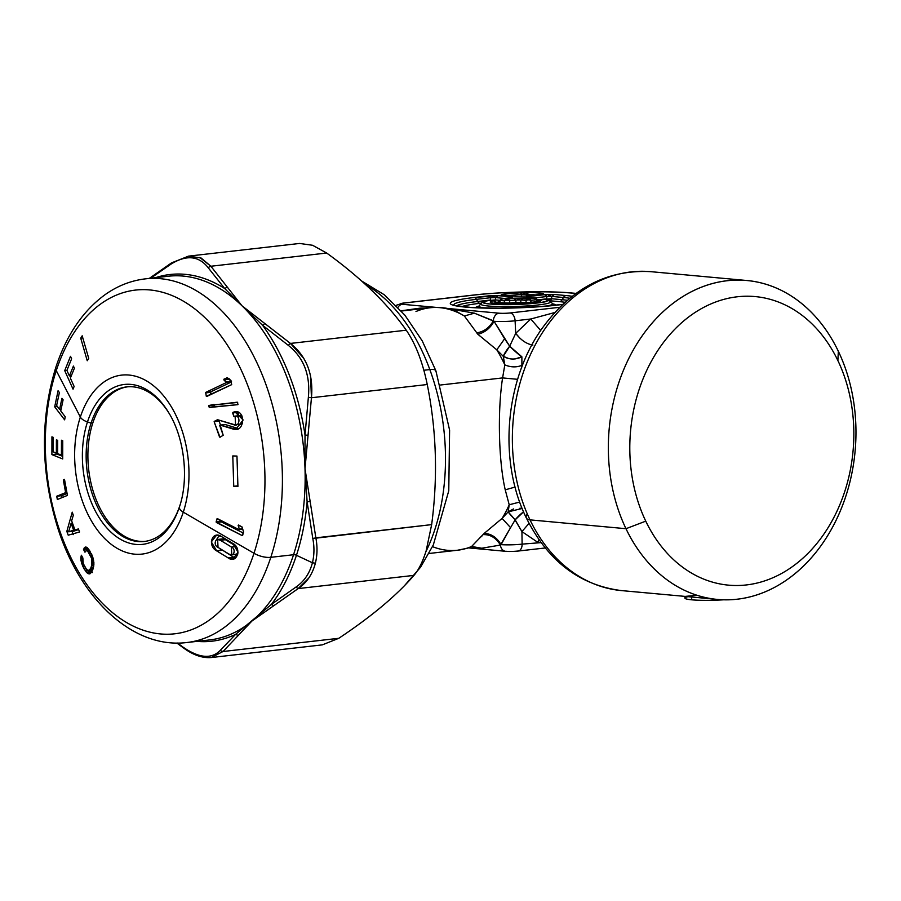 <?xml version="1.0" encoding="UTF-8"?>
<svg xmlns="http://www.w3.org/2000/svg" width="901" height="901" viewBox="0 0 901 901"><rect width="100%" height="100%" fill="white"/><g stroke="black" fill="none" stroke-linecap="round" stroke-linejoin="round"><path stroke-width="1.35" d="M303.862 358.44L290.46 343.427L406.261 330.205C415.609 343.867 422.614 361.977 427.254 384.524C436.489 430.34 437.954 477.034 431.658 524.619L426.184 550.702C422.693 561.807 418.616 570.029 413.964 575.379C396.665 595.46 371.606 616.442 338.787 638.302C371.606 616.442 396.665 595.46 413.964 575.379C418.616 570.029 422.693 561.807 426.184 550.702L431.658 524.619C437.954 477.034 436.489 430.34 427.254 384.524C422.614 361.977 415.609 343.867 406.261 330.205C387.498 303.603 360.974 277.868 326.68 253.035L312.568 245.275L299.65 243.45L312.568 245.275L326.68 253.035L210.89 266.245L208.052 267.529C198.693 255.76 186.349 254.623 171.01 264.117L150.58 278.263L171.01 264.117L171.562 262.867M308.367 397.33L305.022 435.093A184.547 116.038 -96.5 0 0 262.563 325.261L288.264 345.32L262.563 325.261L264.905 323.583L290.46 343.427L288.264 345.32C303.772 357.674 310.473 375.007 308.367 397.33L311.453 397.746L308.052 435.228L305.022 435.093L308.367 397.33C310.473 375.007 303.772 357.674 288.264 345.32L290.46 343.427C306.543 356.312 313.548 374.422 311.453 397.746L427.254 384.524L311.453 397.746L310.53 375.773M315.857 537.841L312.805 538.528L307.117 501.823L310.135 501.406L315.857 537.841C317.524 546.659 317.366 555.106 315.384 563.204L312.422 562.776L315.384 563.204C312.456 574.297 306.723 582.767 298.163 588.59L413.964 575.379L298.163 588.59L295.866 587.125C304.11 581.517 309.629 573.396 312.422 562.776C314.314 555.039 314.449 546.952 312.805 538.528L431.658 524.619L315.857 537.841L305.011 468.779L311.453 397.746M184.3 647.954L183.049 647.132C199.031 658.147 211.375 659.284 220.092 650.545L222.998 651.513L220.092 650.545L235.533 634.417L271.336 604.447A184.547 116.038 -96.5 0 0 296.452 555.298L312.422 562.776C309.629 573.396 304.11 581.517 295.866 587.125L271.336 604.447L273.769 605.72L251.931 621.037L222.998 651.513L338.787 638.302L222.998 651.513L251.931 621.037L298.163 588.59L273.769 605.72L271.336 604.447L295.866 587.125L298.163 588.59L308.739 578.093M222.998 651.513L211.251 657.539L222.998 651.513M177.486 643.044L183.049 647.132L177.486 643.044M338.787 638.302L322.299 644.868L211.251 657.539C202.41 658.259 193.118 655.038 183.399 647.875L176.844 643.044M149.284 278.409L171.55 262.867L188.613 256.121L201.092 258.001L210.89 266.245L227.311 287.126L224.664 288.5L208.052 267.529L210.89 266.245L199.785 257.449M299.65 243.45L188.118 256.188M210.89 266.245L326.68 253.035C360.974 277.868 387.498 303.592 406.261 330.205L290.46 343.427L242.02 305.822L210.89 266.245M218.042 547.403C212.76 545.071 215.564 536.489 220.396 540.285L231.343 546.963C236.603 549.092 233.674 557.989 228.978 554.07L218.042 547.403L228.978 554.07L231.737 554.892L231.343 546.963L220.396 540.285L217.625 539.474L218.042 547.403M238.258 635.442L235.533 634.417L220.092 650.545C211.375 659.284 199.031 658.147 183.049 647.132M196.947 641.377A184.547 116.038 -96.5 0 0 235.533 634.417A184.547 116.038 83.5 0 1 196.947 641.377M71.1 523.335L73.612 530.171L68.634 531.804L71.1 523.335L68.634 531.804L73.645 531.23L68.634 531.804L73.612 530.171L71.1 523.335L72.463 523.188L71.1 523.335M307.117 501.823L312.805 538.528C314.438 546.952 314.303 555.039 312.422 562.776L296.452 555.298A184.547 116.038 -96.5 0 0 307.117 501.823L305.011 468.779L310.135 501.406L307.117 501.823A184.547 116.038 83.5 0 1 296.452 555.298A184.547 116.038 83.5 0 1 271.336 604.447M171.01 264.117C186.349 254.623 198.693 255.76 208.052 267.529L224.664 288.5A184.547 116.038 -96.5 0 0 155.434 277.711A184.547 116.038 83.5 0 1 224.664 288.5L227.311 287.126L242.02 305.822L224.664 288.5M308.052 435.228L305.011 468.779L305.022 435.093A184.547 116.038 83.5 0 0 262.563 325.261L242.02 305.822L264.894 323.583M217.625 539.462L222.637 538.899L225.408 539.71L220.396 540.285L225.408 539.71L236.366 546.389L225.408 539.71M235.983 546.423L231.343 546.963L235.983 546.423M237.977 553.89L231.737 554.892M305.011 468.779A183.016 115.08 -96.5 0 0 242.02 305.822A183.016 115.08 83.5 0 1 305.011 468.779A183.016 115.08 83.5 0 1 293.546 554.723L270.807 557.314A183.016 115.08 83.5 0 1 186.957 642.514A183.016 115.08 -96.5 0 0 270.807 557.314L293.546 554.723A183.016 115.08 83.5 0 1 251.931 621.037A183.016 115.08 83.5 0 1 209.696 639.924A183.016 115.08 -96.5 0 0 251.931 621.037A183.016 115.08 -96.5 0 0 293.546 554.723A3.052 1.397 -161.9 0 1 296.452 555.298A3.052 1.397 18.1 0 0 293.546 554.723A183.016 115.08 -96.5 0 0 305.011 468.779L305.034 468.993M78.624 529.597L73.612 530.171L78.624 529.597L74.997 530.013L78.624 529.597L73.645 531.23M242.02 305.822A183.016 115.08 -96.5 0 0 168.183 276.247A183.016 115.08 83.5 0 1 242.02 305.822L242.166 305.946M233.066 557.257L228.043 557.832L233.066 557.257L235.307 558.248L219.022 547.988L221.702 550.32L216.691 550.894L211.307 541.906L216.465 535.284L221.432 536.512L232.818 543.461L238.055 552.2L232.965 559.07L228.043 557.832L216.691 550.894L221.702 550.32M216.398 539.902L219.123 535.509L216.398 539.902M89.199 550.173L88.805 549.441M92.364 572.597L90.258 570.198M73.24 534.62L71.843 530.813M62.101 497.577L61.741 495.685L67.057 493.511L61.741 495.685L56.718 496.248L65.615 492.622L63.329 479.895L64.5 479.422L67.44 495.404L57.36 499.514L56.718 496.248L61.741 495.685M62.676 456.345L56.921 454.036L56.909 453.034L56.921 454.036L51.909 454.611L51.931 436.827L53.182 437.323L53.114 451.795L56.358 453.102L56.403 439.846L57.664 440.352L57.619 453.608L61.403 455.129L61.482 440.24L62.743 440.747L62.71 458.958L51.909 454.611L56.921 454.036L62.676 456.345M270.807 557.314A183.016 115.08 -96.5 0 0 258.733 366.662A183.016 115.08 -96.5 0 0 145.455 278.848A183.016 115.08 83.5 0 1 258.733 366.662A183.016 115.08 83.5 0 1 270.807 557.314A15.249 6.994 -161.9 0 1 253.992 553.282A15.249 6.994 18.1 0 0 270.807 557.314M231.523 381.292L228.967 378.611L228.854 379.298L223.831 379.873L223.944 379.186L227.322 377.744L230.825 380.346L231.692 384.626L206.306 396.294L205.665 392.419L226.399 382.553L226.5 381.866L231.152 381.337L226.5 381.866L223.831 379.873L228.854 379.298L231.523 381.292M211.003 394.469L210.676 391.856L231.411 381.979L210.676 391.856L205.665 392.419L210.676 391.856L205.439 392.926L210.451 392.363L211.003 394.469M243.293 533.043L221.364 521.904L221.331 520.632L221.117 521.409L216.105 521.983L216.995 518.818L238.923 529.563L242.594 528.797L239.351 529.169L238.157 525.429L241.772 526.657L243.563 531.815L242.2 535.599L216.105 521.983L221.117 521.409L216.341 522.479L221.364 521.904L243.293 533.043M240.567 424.427L242.594 423.56L235.578 424.99L235.116 416.239L233.776 416.262L232.661 412.928L234.924 411.87L243.157 419.967L235.848 429.281L220.171 425.114L223.2 435.251L220.002 437.244L214.134 421.691L217.603 419.731L235.578 425.002M235.116 416.239L242.211 416.071L240.116 415.676M240.038 415.676L238.799 415.688L237.909 411.836L232.661 412.928L237.684 412.354L238.799 415.688L233.776 416.262L239.215 415.902M238.326 428.538L225.194 424.54L219.754 425.632L225.194 424.54L237.999 428.448L232.987 429.022L238.326 428.538M220.486 425.047L219.157 421.127L219.788 420.418L214.348 421.195L219.36 420.621L214.134 421.691L219.157 421.127L220.486 425.047M238.044 404.572L214.528 406.914L214.044 404.436L208.694 405.54L237.301 402.195L237.853 404.662L209.19 407.252L208.694 405.54L213.717 404.977L214.213 406.678L209.19 407.252L214.528 406.914L209.516 407.489L238.044 404.572M56.267 370.615A172.981 108.773 -96.5 0 0 107.287 608.051A172.981 108.773 -96.5 0 0 253.992 553.282A172.981 108.773 -96.5 0 0 202.984 315.834A172.981 108.773 -96.5 0 0 56.267 370.615A15.249 6.994 -161.9 0 1 55.828 367.349A15.249 6.994 18.1 0 0 56.267 370.615L80.347 417.05A90.066 56.628 -96.5 0 0 106.904 540.679A90.066 56.628 -96.5 0 0 183.286 512.162L253.992 553.282A172.981 108.773 83.5 0 1 107.287 608.051A172.981 108.773 83.5 0 1 56.267 370.615A172.981 108.773 83.5 0 1 202.984 315.834A172.981 108.773 83.5 0 1 253.992 553.282L183.286 512.162A90.066 56.628 -96.5 0 0 156.729 388.534A90.066 56.628 -96.5 0 0 80.347 417.05L56.267 370.615M81.957 556.289L81.067 556.39L81.383 555.219L82.858 557.944L82.678 561.514L84.187 565.772L86.654 569.59L88.771 570.423L90.607 568.486L91.733 565.355L91.53 558.192L88.208 551.603L86.102 550.545L84.976 552.2L83.5 549.464L84.739 547.357L86.823 547.357L91.789 554.622L93.231 558.586L93.895 564.353L92.735 569.905L90.156 573.7L88.343 573.768L86.305 572.158L82.915 566.56L80.944 560.276L81.067 556.39L81.957 556.289M82.554 557.392L80.853 557.595L82.554 557.392M82.667 558.676L80.82 558.89L82.667 558.676M82.543 560.095L80.944 560.276L82.543 560.095M82.689 561.582L81.214 561.751L82.689 561.582M83.106 563.148L81.631 563.316L83.106 563.148M83.692 564.713L82.182 564.882L83.692 564.713M84.503 566.38L82.915 566.56L84.503 566.38M85.91 568.7L84.108 568.903L85.91 568.7M88.242 570.423L85.235 570.761L88.242 570.423M91.316 571.583L86.305 572.158L91.316 571.583M91.238 572.721L87.341 573.171L91.238 572.721M90.382 573.532L88.343 573.768L90.382 573.532M86.406 547.166L84.739 547.357L86.406 547.166M87.228 547.673L84.165 548.022L87.228 547.673M88.411 548.9L83.5 549.464L88.411 548.9M89.323 550.162L86.564 550.477L89.323 550.162M89.436 550.331L87.07 550.601L89.436 550.331M89.695 550.759L87.611 550.995L89.695 550.759M90.089 551.389L88.208 551.603L90.089 551.389M90.562 552.212L88.805 552.414L90.562 552.212M91.305 553.676L89.683 553.856L91.305 553.676M92.003 555.151L90.472 555.331L92.003 555.151M92.6 556.604L91.08 556.773L92.6 556.604L87.622 547.977L85.381 547.031L83.5 549.464L84.976 552.2L86.102 550.545L87.611 550.995L91.53 558.192L93.051 558.023L91.53 558.192L91.879 559.656L93.422 559.476L91.879 559.656L92.06 561.075L93.693 560.884L92.06 561.075L92.093 562.506L93.862 562.303L92.093 562.506L91.981 563.936L93.895 563.722L91.981 563.936L91.733 565.355L93.828 565.107L91.733 565.355L91.147 567.213L93.569 566.943L91.147 567.213L90.607 568.486L93.299 568.182L90.607 568.486L90.032 569.432L92.994 569.094L89.402 570.051L92.814 569.657L88.771 570.423L92.702 569.973L88.084 570.423L86.654 569.59L83.241 563.564L82.858 557.944L81.383 555.219L80.82 558.89L81.631 563.316L84.108 568.903L87.341 573.171L89.267 573.948L91.778 571.989L93.715 566.245L93.873 562.461L92.6 556.615M71.641 520.868L74.997 530.013L78.364 528.921L79.558 531.962L68.217 535.194L66.832 531.387L72.238 512.173L73.308 515.259L71.641 520.868L73.308 515.259L72.238 512.173L66.832 531.387L68.814 531.162L66.832 531.387L68.217 535.194L79.558 531.962L78.364 528.921L74.997 530.013L71.641 520.868M64.557 479.76L63.329 479.895L64.557 479.76M66.865 492.487L65.615 492.622L66.865 492.487M62.653 454.982L61.403 455.129L62.653 454.982M57.608 452.955L56.358 453.102L57.608 452.955M54.691 406.824L57.394 406.509L54.691 406.824L58.069 390.741L59.398 392.487L56.628 405.506L59.59 409.392L61.932 398.31L63.104 399.841L60.75 410.924L65.221 416.78L64.624 419.843L54.691 406.824L64.624 419.843L65.221 416.78L60.75 410.924L63.104 399.841L61.932 398.31L59.59 409.392L61.088 409.223L59.59 409.392L56.628 405.506L59.398 392.487L58.069 390.741L54.691 406.824M64.714 370.626L66.899 370.379L69.388 375.931L73.42 366.065L74.4 368.239L70.368 378.105L74.119 386.461L73.049 389.187L64.714 370.626L70.503 356.312L71.629 358.801L66.899 370.379L64.714 370.626L73.049 389.187L74.119 386.461L70.368 378.105L74.4 368.239L73.42 366.065L69.388 375.931L71.314 375.717L69.388 375.931L66.899 370.379L71.629 358.801L70.503 356.312L64.714 370.626M80.73 338.168L82.813 337.92L80.73 338.168L82.194 335.803L88.726 358.384L87.239 360.749L80.73 338.168L87.239 360.749L88.726 358.384L82.194 335.803L80.73 338.168M233.742 486.281L237.887 485.808L233.742 486.281L232.785 455.94L236.963 456.064L237.92 486.394L233.742 486.281L237.92 486.394L236.963 456.064L232.785 455.94L233.742 486.281M231.332 381.99L226.399 382.553L231.332 381.99M207.421 396.17L206.306 396.294L207.421 396.17M206.723 396.496L231.692 384.626L230.825 380.346L227.322 377.744M228.55 378.657L223.944 379.186L228.55 378.657M238.923 529.563L217.423 518.649M242.707 529.135L239.283 529.529M217.614 518.739L216.995 518.818L217.614 518.739M242.628 535.442L243.563 531.815L241.997 526.927L238.574 525.024M239.137 525.317L238.157 525.429L239.137 525.317M217.378 419.753L214.134 421.691L219.551 437.041L220.7 436.917L219.551 437.041M236.986 411.937L232.886 412.41L236.986 411.937M234.192 416.476L234.192 416.476C240.939 413.807 240.195 427.761 233.821 424.743L217.603 419.731M57.36 499.514L67.44 495.404L64.5 479.422L63.329 479.895L65.615 492.622L56.718 496.248L57.36 499.514M62.743 440.747L61.482 440.24L61.403 455.129L57.619 453.608L57.664 440.352L56.403 439.846L56.358 453.102L53.114 451.795L53.182 437.323L51.931 436.827L51.909 454.611L62.71 458.958L62.743 440.747M216.691 550.894L228.043 557.832C236.986 564.488 242.301 548.033 232.818 543.461L221.432 536.512C212.129 530.193 207.05 545.815 216.691 550.894M227.029 377.722L223.831 379.873L226.399 382.553L205.665 392.419L206.306 396.294M216.995 518.818L216.341 522.479L242.2 535.599M238.157 525.429L239.351 529.169M220.002 437.244L223.2 435.251L219.754 425.632M220.171 425.114L232.987 429.022C245.669 433.831 245.736 406.644 232.886 412.41L233.776 416.262M237.627 402.42L208.694 405.54L209.516 407.489L237.853 404.662L237.627 402.42M80.347 417.05A9.156 4.19 18.1 0 0 87.476 421.938A80.459 50.591 -96.5 0 0 111.206 532.378A80.459 50.591 -96.5 0 0 179.445 506.903A9.156 4.19 18.1 0 0 183.286 512.162A90.066 56.628 83.5 0 1 106.904 540.679A90.066 56.628 83.5 0 1 80.347 417.05A90.066 56.628 83.5 0 1 156.729 388.534A90.066 56.628 83.5 0 1 183.286 512.162A9.156 4.19 -161.9 0 1 179.445 506.903A80.459 50.591 -96.5 0 0 179.479 506.812A80.459 50.591 83.5 0 1 179.445 506.903A80.459 50.591 83.5 0 1 111.206 532.378A80.459 50.591 83.5 0 1 87.476 421.938A9.156 4.19 -161.9 0 1 80.347 417.05M180.02 505.157L179.479 506.812C189.12 478.791 184.457 437.886 168.746 412.748A80.459 50.591 -96.5 0 0 87.476 421.938L91.08 423.11A77.779 48.913 -96.5 0 0 113.774 529.653A77.779 48.913 -96.5 0 0 179.749 505.979A77.779 48.913 83.5 0 1 144.351 541.467A77.779 48.913 83.5 0 1 96.204 504.143A77.779 48.913 83.5 0 1 91.08 423.11L87.476 421.938A80.459 50.591 83.5 0 1 168.746 412.748A80.459 50.591 83.5 0 1 169.118 413.379M169.197 413.503A77.779 48.913 -96.5 0 0 91.08 423.11L92.826 422.918A77.779 48.913 -96.5 0 0 87.949 459.442A77.779 48.913 -96.5 0 0 145.23 541.355A77.779 48.913 83.5 0 1 87.949 459.442A77.779 48.913 83.5 0 1 92.826 422.918L91.08 423.11A77.779 48.913 83.5 0 1 126.714 386.901A77.779 48.913 83.5 0 1 169.197 413.503M127.593 386.811A77.779 48.913 -96.5 0 0 92.826 422.918A77.779 48.913 83.5 0 1 127.593 386.811M506.508 551.299A7.827 0.788 -1.8 0 0 517.512 551.063A7.625 4.798 -96.5 0 0 518.143 551.052A7.625 4.798 -96.5 0 0 522.118 544.125A7.625 4.798 83.5 0 1 518.143 551.052C519.01 551.074 509.437 551.806 505.574 551.299A7.625 5.879 -84.7 0 1 500.427 545.06L501.091 544.643A15.441 1.565 -1.8 0 0 522.118 544.125L541.096 542.627L522.118 544.125L521.927 531.601L537.796 542.334L538.944 539.643L537.796 542.334L521.927 531.601L522.118 544.125A15.441 1.565 178.2 0 1 501.091 544.643L510.552 527.626L502.094 518.413L508.164 511.869L515.147 519.843L500.427 545.06A7.625 5.879 95.3 0 0 505.574 551.299L468.711 547.909L481.765 548.225L468.734 547.909M837.885 360.58A144.892 111.701 -84.7 0 1 799.457 561.177A144.892 111.701 -84.7 0 1 645.758 521.15A144.892 111.701 -84.7 0 1 684.186 320.553A144.892 111.701 -84.7 0 1 837.885 360.58L838.324 351.232A160.141 123.46 -84.7 0 1 795.853 572.957A160.141 123.46 -84.7 0 1 625.981 528.707L645.758 521.15A144.892 111.701 95.3 0 0 799.457 561.177A144.892 111.701 95.3 0 0 837.885 360.58A144.892 111.701 95.3 0 0 684.186 320.553A144.892 111.701 95.3 0 0 645.758 521.15L625.981 528.707A160.141 123.46 -84.7 0 1 668.441 306.993A160.141 123.46 -84.7 0 1 838.324 351.232L837.885 360.58M695.887 595.415L684.861 596.417L684.918 598.118A30.048 3.041 178.2 0 0 691.731 599.818L691.641 596.991L691.731 599.818A30.048 3.041 -1.8 0 0 723.672 599.807A30.048 3.041 178.2 0 1 691.731 599.818A30.048 3.041 -1.8 0 1 687.97 596.676M526.68 514.876A15.249 5.947 -25.6 0 0 526.364 518.007C547.876 561.041 579.58 585.245 621.487 590.594A160.141 123.46 -84.7 0 1 530.002 519.866A160.141 123.46 95.3 0 0 621.487 590.594L713.423 598.985M423.887 370.266L429.833 369.579A167.766 105.485 83.5 0 1 425.824 551.829A167.766 105.485 -96.5 0 0 429.833 369.579L423.887 370.266M625.981 528.707A160.141 123.46 95.3 0 0 717.455 599.435A160.141 123.46 95.3 0 0 836.083 520.327A160.141 123.46 95.3 0 0 838.324 351.232A160.141 123.46 95.3 0 0 746.839 280.515A160.141 123.46 95.3 0 0 628.222 359.623A160.141 123.46 95.3 0 0 625.981 528.707L530.002 519.866L625.981 528.707M717.455 599.435L691.641 596.991M365.513 284.547A167.766 105.485 83.5 0 1 429.833 369.579A15.249 4.28 -20.2 0 1 435.893 370.807A15.249 4.28 159.8 0 0 429.833 369.579A167.766 105.485 -96.5 0 0 365.513 284.547M526.364 518.007A15.249 5.947 -25.6 0 0 530.002 519.866A160.141 123.46 -84.7 0 1 532.243 350.782A160.141 123.46 -84.7 0 1 650.871 271.674A160.141 123.46 95.3 0 0 532.243 350.782A160.141 123.46 95.3 0 0 530.002 519.866A15.249 5.947 154.4 0 1 526.364 518.007C498.05 460.76 504.954 379.715 542.537 327.806C571.662 288.016 607.77 269.309 650.871 271.674L746.839 280.515M435.341 370.131A160.141 100.698 83.5 0 1 435.904 371.662A15.249 4.28 159.8 0 0 435.893 370.807L449.599 430.081L448.766 490.775L433.336 544.902L420.53 567.258L404.684 585.447M432.514 546.637A122.007 76.72 -96.5 0 0 457.629 550.218L467.799 548.123L471.595 546.479L481.765 548.225L500.427 545.06L481.765 548.225L471.595 546.479L468.576 547.864M515.068 519.99L521.927 531.601L515.147 519.843A15.249 1.183 44.9 0 1 508.164 511.869L513.502 508.941M523.56 511.836A15.249 3.762 -48.9 0 0 515.147 519.843L523.56 511.836M519.967 508.164L522.152 508.457L508.164 511.869L502.094 518.413L510.552 527.626M457.629 550.218A122.007 76.72 -96.5 0 0 471.595 546.479L482.959 534.642C490.212 534.293 496.034 537.773 500.427 545.06C496.034 537.773 490.212 534.293 482.959 534.642L484.096 533.482C491.034 533.55 496.699 537.278 501.091 544.643C496.699 537.278 491.034 533.55 484.096 533.482L502.094 518.413A122.007 76.72 -96.5 0 0 509.211 504.763L508.164 511.869L509.211 504.763L519.719 502.06L509.211 504.763L505.236 489.829L515.09 487.058L505.236 489.829L509.211 504.763A122.007 76.72 83.5 0 1 502.094 518.413L484.096 533.482L471.595 546.479A122.007 76.72 83.5 0 1 457.629 550.218L429.034 553.484M529.045 523.357L521.927 531.601M401.362 311.036L429.946 307.77A122.007 76.72 83.5 0 1 464.353 315.981A122.007 76.72 -96.5 0 0 429.946 307.77C438.01 306.881 446.018 307.624 453.969 310.034L464.353 315.981L477.834 334.248L496.789 349.836A122.007 76.72 83.5 0 1 504.819 364.882L502.589 377.913L440.6 384.997L502.589 377.913C497.465 410.721 498.591 461.199 505.236 489.829C498.591 461.211 497.465 410.71 502.589 377.913L517.625 379.321L502.589 377.913L504.819 364.882A122.007 76.72 -96.5 0 0 496.789 349.836L503.276 356.334L504.819 364.882C510.766 367.36 516.464 367.518 521.904 365.355L521.769 367.191L521.904 365.355C516.464 367.518 510.766 367.36 504.819 364.882L503.276 356.334A15.249 3.255 130.3 0 1 509.684 346.209A15.249 1.667 -136.3 0 0 521.87 356.807L515.271 358.891M508.772 358.575L503.276 356.334C509.29 359.747 515.496 359.904 521.87 356.807L521.904 365.355L521.87 356.807L509.684 346.209L503.276 356.334L496.789 349.836L477.834 334.248C484.727 332.638 490.133 328.324 494.063 321.308L504.616 338.765L496.789 349.836L504.616 338.765L509.684 346.209L515.699 333.347C520.857 340.105 526.589 344.024 532.874 345.094M429.946 307.77A122.007 76.72 -96.5 0 0 415.98 311.521M519.945 338.224L515.699 333.347L530.779 318.999L540.69 330.487M526.274 296.395L526.454 294.086L535.329 294.909L526.454 294.086L526.308 295.933M521.352 296.361L521.521 294.188L508.975 295.618L521.521 294.188L521.341 296.508M523.278 293.501L524.979 293.467M419.967 308.153L430.318 307.737L419.967 308.153L419.629 308.953L419.967 308.153L401.159 310.811L419.967 308.153M476.618 332.874C483.848 331.771 489.434 327.727 493.376 320.767L474.388 313.165L494.063 321.308C490.133 328.324 484.727 332.638 477.834 334.248L464.353 315.981L474.388 313.165L448.732 308.694L474.388 313.165L464.353 315.981L453.856 310M515.699 333.347L509.684 346.209L494.063 321.308A15.441 1.565 -1.8 0 0 515.102 320.79L515.699 333.347L515.102 320.79L530.779 318.999L515.699 333.347M530.779 318.999L554.802 312.512L530.779 318.999L515.102 320.79A15.441 1.565 178.2 0 1 494.063 321.308L493.376 320.767A7.625 5.879 -84.7 0 1 499.03 313.188A7.625 5.879 95.3 0 0 493.376 320.767M403.389 303.13A7.625 4.798 -96.5 0 0 402.758 303.141A7.625 4.798 83.5 0 1 403.389 303.13A7.827 0.788 -1.8 0 0 402.308 304.279A7.625 5.879 95.3 0 0 397.983 307.331A7.625 5.879 -84.7 0 1 402.308 304.279L436.219 307.399L402.308 304.279A7.827 0.788 178.2 0 1 403.389 303.13L474.084 295.066L403.389 303.13M576.111 293.399L571.842 293.005A7.625 5.879 95.3 0 0 570.907 293.016A7.625 5.879 -84.7 0 1 571.842 293.005C548.518 290.719 501.88 291.721 473.453 295.066A7.625 4.798 83.5 0 1 474.084 295.066A7.625 4.798 -96.5 0 0 473.453 295.066L402.758 303.141L396.068 305.36M538.978 295.235L541.636 293.309C544.227 293.591 543.9 293.929 540.668 294.334L525.407 296.08L515.541 296.283L503.017 295.134C500.427 294.852 500.753 294.503 503.986 294.098L529.112 292.149L526.454 294.086A4.573 3.525 -84.7 0 1 529.112 292.149L541.636 293.309A4.573 3.525 95.3 0 0 539.575 294.424M505.878 295.337A4.573 2.872 -96.5 0 0 503.986 294.098C500.753 294.503 500.427 294.852 503.017 295.134L516.104 296.283A4.573 3.525 95.3 0 0 515.541 296.283L525.407 296.08A4.573 2.872 -96.5 0 0 525.024 296.08L540.668 294.334C543.9 293.929 544.227 293.591 541.636 293.309L529.112 292.149L519.246 292.363A4.573 2.872 83.5 0 1 521.521 294.188L526.454 294.086M539.924 294.424A4.573 2.872 83.5 0 1 540.296 294.334A4.573 2.872 83.5 0 1 540.668 294.334M524.709 296.147L541.569 294.222M503.017 295.134A4.573 3.525 -84.7 0 1 503.58 295.123L516.104 296.283A4.573 3.525 95.3 0 0 516.104 296.283L525.024 296.08M519.258 292.363L503.986 294.098L506.261 295.933M570.907 293.016A68.825 6.96 -1.8 0 0 474.084 295.066A68.825 6.96 178.2 0 1 570.907 293.016L575.987 293.478L570.907 293.016M447.482 308.446L499.03 313.188A7.827 0.788 -1.8 0 0 510.034 312.962A7.625 4.798 83.5 0 1 515.102 320.79A7.625 4.798 -96.5 0 0 510.034 312.962L559.825 307.275L510.034 312.962A7.827 0.788 178.2 0 1 499.03 313.188L447.482 308.446M528.076 299.898L515.991 300.044L513.716 298.22L523.582 298.006L520.924 299.943A4.573 3.525 -84.7 0 1 523.582 298.006L507.342 298.941L503.445 298.58L509.448 297.859A4.573 2.872 83.5 0 1 509.82 297.859C513.052 297.454 513.379 297.105 510.788 296.823C513.379 297.105 513.052 297.454 509.82 297.859L503.445 298.58A4.573 3.525 95.3 0 0 500.787 300.517L501.271 299.999M508.13 298.76L510.788 296.823L498.264 295.674L495.606 297.612L490.673 297.713L488.398 295.877L498.264 295.674L474.185 297.499A65.334 6.6 -1.8 0 0 467.709 307.297A65.334 6.6 -1.8 0 0 562.776 304.425A65.334 6.6 178.2 0 1 467.709 307.297A65.334 6.6 178.2 0 1 474.185 297.499L488.398 295.877A4.573 2.872 83.5 0 1 490.673 297.713L476.46 299.335A4.573 2.872 -96.5 0 0 474.185 297.499A4.573 2.872 83.5 0 1 476.46 299.335A61.831 6.251 -1.8 0 0 453.935 305.124A61.831 6.251 178.2 0 1 476.46 299.335L490.673 297.713L490.493 300.022L490.673 297.713M551.772 296.418L551.592 298.727L551.772 296.418L563.44 297.499L562.156 299.706A60.085 6.07 178.2 0 1 567.371 300.292A60.085 6.07 -1.8 0 0 562.156 299.706L563.44 297.499L551.772 296.418A4.573 3.525 -84.7 0 1 554.43 294.481L551.772 296.418L546.839 296.519L544.564 294.695L554.43 294.481L566.098 295.562A4.573 3.525 95.3 0 0 563.44 297.499A61.831 6.251 178.2 0 1 569.815 298.242A61.831 6.251 -1.8 0 0 563.44 297.499A4.573 3.525 -84.7 0 1 566.098 295.562A65.334 6.6 178.2 0 1 572.281 296.271A65.334 6.6 -1.8 0 0 566.098 295.562L554.43 294.481L544.564 294.695L529.304 296.44C526.071 296.834 525.745 297.184 528.335 297.465A4.573 3.525 -84.7 0 1 528.898 297.454L528.335 297.465C525.745 297.184 526.071 296.834 529.304 296.44L531.579 298.265M537.852 300.472L536.298 299.222L535.847 299.774A4.573 2.872 -96.5 0 0 533.572 297.949L528.335 297.465L533.572 297.949L523.582 298.006L528.819 298.49A4.573 2.872 83.5 0 1 531.094 300.315L529.056 299.875M506.599 300.348L500.787 300.517A4.573 3.525 -84.7 0 1 503.445 298.58A4.573 2.872 -96.5 0 0 503.062 298.591A4.573 2.872 83.5 0 1 503.445 298.58L507.342 298.941A4.573 2.872 83.5 0 1 509.617 300.776L507.578 300.326M509.076 297.938A4.573 2.872 83.5 0 1 509.448 297.859L503.062 298.591L500.551 299.706A4.573 0.653 48.4 0 0 500.787 300.517L504.684 300.878A4.573 3.525 -84.7 0 1 507.342 298.941L513.716 298.22A4.573 2.872 83.5 0 1 515.991 300.044L509.617 300.776A4.573 2.872 -96.5 0 0 507.342 298.941A4.573 3.525 95.3 0 0 504.684 300.878A4.573 3.165 4.3 0 1 509.617 300.776L509.437 303.085L504.515 303.186L504.684 300.878L504.515 303.186L498.411 302.623C496.282 303.22 496.44 303.051 498.895 302.117C496.451 303.051 496.282 303.22 498.411 302.623L500.787 300.517L497.803 303.457A4.573 3.525 95.3 0 0 498.411 302.623L509.437 303.085L509.617 300.776L515.991 300.044L515.822 302.353L515.991 300.044M520.924 299.943L520.755 302.252L520.924 299.943L526.161 300.427L525.981 302.736L526.961 303.232L525.981 302.736L526.161 300.427A4.573 3.525 -84.7 0 1 528.819 298.49L533.572 297.949A4.573 3.525 -84.7 0 1 534.135 297.938A4.573 3.525 95.3 0 0 533.572 297.949A4.573 2.872 83.5 0 1 535.847 299.774L531.094 300.315A4.573 2.872 -96.5 0 0 528.819 298.49A4.573 3.525 95.3 0 0 526.161 300.427A4.573 3.165 4.3 0 1 531.094 300.315L530.396 302.916M530.374 302.916L536.14 302.038L530.914 302.635L531.094 300.315L535.847 299.774L537.255 300.9L535.847 299.774L536.568 298.918L528.437 297.454M517.748 299.357L519.46 299.312M520.755 302.252A4.573 3.165 4.3 0 1 515.822 302.353L509.437 303.085L510.056 303.975A4.573 2.872 83.5 0 1 509.437 303.085L520.755 302.252A4.573 3.525 -84.7 0 1 519.381 303.716A4.573 3.525 95.3 0 0 520.755 302.252L525.981 302.736L520.755 302.252M495.606 297.612L495.426 299.92L495.606 297.612L504.481 298.422L495.606 297.612A4.573 3.525 -84.7 0 1 498.264 295.674L510.788 296.823A4.573 3.525 95.3 0 0 508.738 297.938M492.43 297.015L494.131 296.981M495.426 299.92A4.573 3.165 4.3 0 1 490.493 300.022L477.631 301.497L476.46 299.335L477.631 301.497A60.085 6.07 -1.8 0 0 456.525 305.833A60.085 6.07 178.2 0 1 477.631 301.497L495.426 299.92A4.573 3.525 -84.7 0 1 494.525 301.035A4.573 3.525 95.3 0 0 495.426 299.92L499.852 300.326L495.426 299.92M546.839 296.519L534.293 297.961L546.839 296.519L546.67 298.839L546.839 296.519A4.573 2.872 83.5 0 0 544.564 294.695L529.304 296.44A4.573 2.872 -96.5 0 1 531.196 297.668M548.596 295.832L550.297 295.798M551.592 298.727A4.573 3.165 4.3 0 1 546.67 298.839L537.739 299.853L551.592 298.727A4.573 3.525 -84.7 0 1 549.419 300.574A4.573 3.525 95.3 0 0 551.592 298.727L562.156 299.706L551.592 298.727M517.084 303.817A4.573 2.872 83.5 0 1 515.822 302.353A4.573 2.872 -96.5 0 0 517.084 303.817M490.854 300.596A4.573 2.872 83.5 0 1 490.493 300.022A4.573 2.872 -96.5 0 0 490.854 300.596M547.166 299.594A4.573 2.872 83.5 0 1 546.67 298.839A4.573 2.872 -96.5 0 0 547.166 299.594M552.493 303.975L553.191 304.189L552.369 303.536A36.795 3.717 178.2 0 1 545.815 306.205A36.795 3.717 -1.8 0 0 552.369 303.536L550.579 301.542A35.06 3.548 178.2 0 1 515.789 306.486A35.06 3.548 178.2 0 1 480.751 303.738A35.06 3.548 -1.8 0 0 515.789 306.486A35.06 3.548 -1.8 0 0 550.579 301.542A35.06 3.548 -1.8 0 0 548.461 300.675A4.573 4.268 103.4 0 0 545.139 299.278A4.573 2.872 -96.5 0 0 544.756 299.278A4.573 2.872 83.5 0 1 545.139 299.278A4.573 4.268 -76.6 0 1 546.333 299.38L539.665 299.864A4.573 2.872 83.5 0 1 540.048 299.864A4.573 2.872 -96.5 0 0 539.665 299.864A4.573 2.872 83.5 0 0 539.102 300.022M485.797 308.097A36.795 3.717 178.2 0 1 479.084 305.833A36.795 3.717 -1.8 0 0 485.797 308.097M552.685 303.851A40.297 4.077 178.2 0 1 556.041 305.214A40.297 4.077 -1.8 0 0 552.685 303.851M475.525 307.748A40.297 4.077 178.2 0 1 478.78 306.171A40.297 4.077 -1.8 0 0 475.525 307.748M503.974 303.93L504.515 303.186A4.573 3.525 -84.7 0 1 503.974 303.93M525.565 303.344L525.981 302.736A4.573 3.525 -84.7 0 1 525.565 303.344M497.622 302.297L496.428 302.195L497.622 302.297M481.28 303.164L479.906 303.322A4.573 2.872 83.5 0 1 477.631 301.497A4.573 2.872 -96.5 0 0 479.906 303.322A56.583 5.721 -1.8 0 0 461.684 306.644A56.583 5.721 178.2 0 1 479.906 303.322L481.28 303.164M565.096 302.297A56.583 5.721 -1.8 0 0 559.498 301.644A4.573 3.525 95.3 0 0 562.156 299.706A4.573 3.525 -84.7 0 1 559.498 301.644L549.655 300.731L559.498 301.644A56.583 5.721 178.2 0 1 565.096 302.297M478.983 306.284L480.751 303.738C482.711 302.409 480.413 302.342 488.117 300.529A4.573 3.863 79 0 1 488.838 300.472A31.558 3.187 -1.8 0 0 512.534 304.594A31.558 3.187 -1.8 0 0 545.139 299.278L540.048 299.864L545.139 299.278C564.702 304.673 458.091 306.926 488.838 300.472A4.573 3.863 -101 0 0 488.117 300.529A4.573 3.863 -101 0 0 487.306 300.799M536.726 301.689A21.894 2.207 178.2 0 1 537.244 301.903A21.894 2.207 -1.8 0 0 536.726 301.689A4.573 4.381 -72 0 1 540.048 299.864A25.397 2.568 178.2 0 1 513.131 303.952A25.397 2.568 178.2 0 1 493.016 300.855A4.573 3.525 -84.7 0 1 493.579 300.844A4.573 3.525 95.3 0 0 493.016 300.855L488.838 300.472A4.573 3.525 -84.7 0 1 489.401 300.461A4.573 3.525 95.3 0 0 488.838 300.472L493.016 300.855A25.397 2.568 -1.8 0 0 513.131 303.952A25.397 2.568 -1.8 0 0 540.048 299.864A4.573 4.381 108 0 0 536.726 301.689L537.874 301.283M494.075 303.254A21.894 2.207 178.2 0 1 496.192 302.545L497.307 303.614L496.192 302.545A21.894 2.207 -1.8 0 0 494.075 303.254M493.016 300.855A4.573 4.043 77.1 0 1 496.192 302.545L496.192 302.545A4.573 4.043 -102.9 0 0 493.016 300.855M168.183 276.247L145.455 278.848C130.915 280.571 117.412 285.887 104.921 294.785C82.723 311.104 66.359 335.296 55.828 367.349C40.252 418.087 40.68 470.896 57.101 525.779C78.995 597.802 132.334 649.351 186.957 642.514L209.696 639.924M239.148 529.597L242.718 529.191M220.047 425.103L225.07 424.529M169.636 414.235L168.746 412.748M481.798 536.692L480.864 536.703M361.492 280.909L384.389 294.83L404.842 315.125L422.197 340.815L435.893 370.807M545.24 547.966L518.143 551.052M510.721 297.747L509.448 297.859M454.115 305.416L471.55 307.523L499.278 308.198L537.897 306.813L562.832 304.369M500.551 299.706L496.901 302.95M536.568 298.918L538.246 300.27M550.579 301.542L546.333 299.38M536.039 302.139L539.665 299.864M498.039 303.671L493.579 300.844L488.117 300.529M493.872 303.817L492.734 302.973C490.752 302.713 497.059 304.414 515.721 303.862L538.573 301.531L537.48 302.443"/></g></svg>

